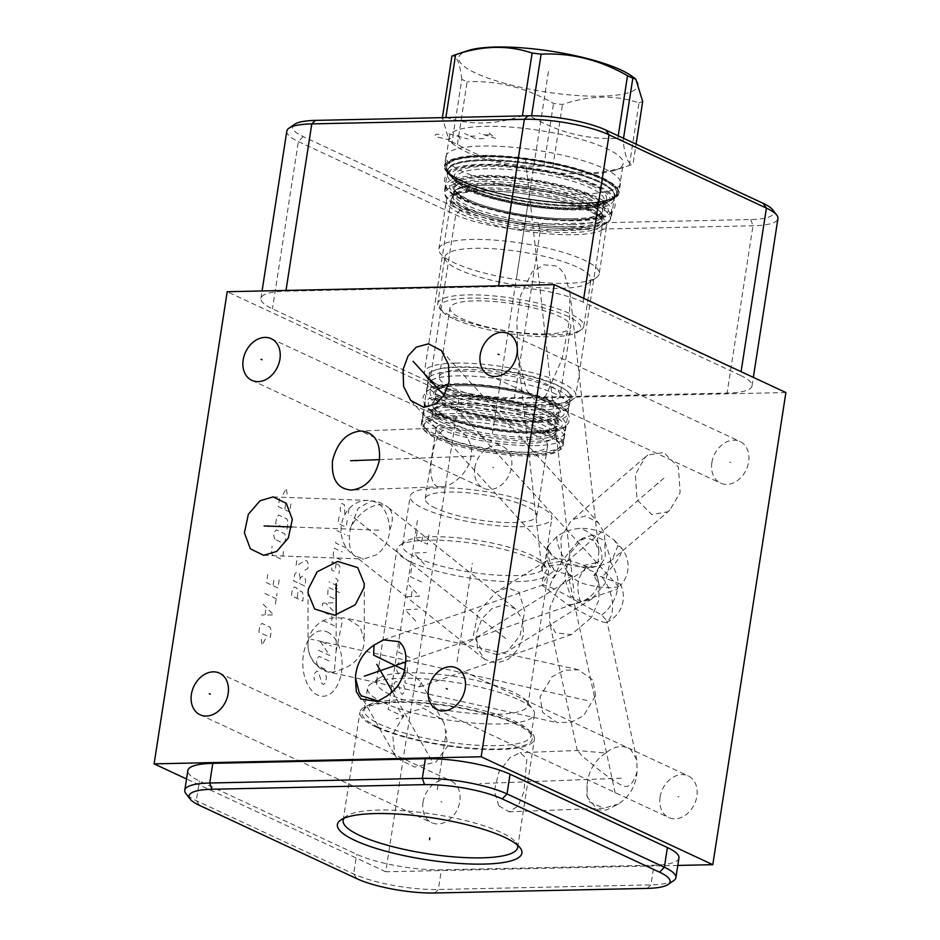 <?xml version="1.0" encoding="UTF-8"?>
<svg xmlns="http://www.w3.org/2000/svg" width="940" height="940" viewBox="0 0 940 940"><rect width="100%" height="100%" fill="white"/><g stroke="black" fill="none" stroke-linecap="round" stroke-linejoin="round"><path stroke-width="0.7" stroke-dasharray="4.7 3.53" d="M344.099 818.235A88.29 20.01 8.8 0 1 346.261 816.202A88.29 20.01 8.8 0 1 414.857 811.749A88.29 20.01 8.8 0 1 501.055 832.417A88.29 20.01 -171.2 0 1 515.978 842.475L520.137 847.845M517.435 845.06A88.29 20.01 -171.2 0 0 515.978 842.475M376.529 727.196A88.29 20.01 -171.2 0 0 472.679 748.757A88.29 20.01 -171.2 0 0 534.425 739.169A88.29 20.01 -171.2 0 0 517.811 724.129A88.29 20.01 8.8 0 0 421.661 702.568A88.29 20.01 8.8 0 0 359.914 712.156A88.29 20.01 8.8 0 0 376.529 727.196M498.776 805.792L494.299 790.787L498.846 772.128L509.974 757.664L520.161 752.67L526.858 758.85L523.944 791.668L518.175 805.886L509.104 811.831L498.776 805.792M397.103 758.427L414.716 767.064L435.89 762.105L447.816 745.831L444.115 723.048L441.483 719.077L423.2 708.02L404.611 714.059L392.603 734.587L394.953 755.314L397.103 758.427M378.233 727.161A86.175 19.529 8.8 0 1 363.193 710.005A86.175 19.529 8.8 0 1 427.818 703.59A86.175 19.529 8.8 0 1 516.119 724.176A86.175 19.529 -171.2 0 1 531.958 736.138A86.175 19.529 -171.2 0 1 477.497 748.569A86.175 19.529 -171.2 0 1 378.233 727.161M530.712 733.059A84.447 19.141 -171.2 0 1 531.077 735.726A84.447 19.141 -171.2 0 1 472.021 744.891A84.447 19.141 -171.2 0 1 380.042 724.27A84.447 19.141 8.8 0 1 364.156 709.888A84.447 19.141 8.8 0 1 365.308 707.456A84.447 19.141 8.8 0 1 428.64 701.17A84.447 19.141 8.8 0 1 515.179 721.344A84.447 19.141 -171.2 0 1 530.712 733.059L531.958 736.138M383.403 702.58A84.447 19.141 -171.2 0 0 475.37 723.201A84.447 19.141 -171.2 0 0 534.425 714.036A84.447 19.141 -171.2 0 0 532.816 709.277A84.447 19.141 -171.2 0 0 518.539 699.654A84.447 19.141 8.8 0 0 436.089 679.879A84.447 19.141 8.8 0 0 370.489 684.144A84.447 19.141 8.8 0 0 367.517 688.198A84.447 19.141 8.8 0 0 383.403 702.58M526.388 700.97A76.61 17.366 -171.2 0 1 527.845 705.282A76.61 17.366 -171.2 0 1 474.277 713.601A76.61 17.366 -171.2 0 1 390.852 694.883A76.61 17.366 8.8 0 1 376.435 681.841A76.61 17.366 8.8 0 1 379.137 678.175A76.61 17.366 8.8 0 1 438.651 674.297A76.61 17.366 8.8 0 1 513.428 692.228A76.61 17.366 -171.2 0 1 526.388 700.97L532.816 709.277M411.391 562.214A76.61 17.366 -171.2 0 0 494.816 580.932A76.61 17.366 -171.2 0 0 548.384 572.613A76.61 17.366 -171.2 0 0 546.927 568.289A76.61 17.366 -171.2 0 0 533.967 559.559A76.61 17.366 8.8 0 0 459.19 541.628A76.61 17.366 8.8 0 0 399.676 545.494A76.61 17.366 8.8 0 0 396.974 549.172A76.61 17.366 8.8 0 0 411.391 562.214M497.366 654.78L481.574 649.881L473.361 635.146L478.401 611.729L496.426 592.012L507.729 587.864L518.927 592.118L524.755 610.965L520.043 635.616L507.447 651.385L497.366 654.78M542.897 563.095A71.699 16.25 -171.2 0 1 544.272 567.137A71.699 16.25 -171.2 0 1 494.123 574.928A71.699 16.25 -171.2 0 1 416.044 557.408A71.699 16.25 8.8 0 1 402.555 545.2A71.699 16.25 8.8 0 1 405.081 541.757A71.699 16.25 8.8 0 1 460.776 538.138A71.699 16.25 8.8 0 1 530.771 554.929A71.699 16.25 -171.2 0 1 542.897 563.095L546.927 568.289M423.611 508.54A71.699 16.25 -171.2 0 0 501.69 526.059A71.699 16.25 -171.2 0 0 551.827 518.269A71.699 16.25 -171.2 0 0 538.338 506.061A71.699 16.25 8.8 0 0 460.259 488.541A71.699 16.25 8.8 0 0 410.122 496.332A71.699 16.25 8.8 0 0 423.611 508.54M435.843 508.281A56.412 12.784 8.8 0 1 425.233 498.67A56.412 12.784 8.8 0 1 464.677 492.548A56.412 12.784 8.8 0 1 526.106 506.319A56.412 12.784 8.8 0 1 536.728 515.931A56.412 12.784 8.8 0 1 497.272 522.053A56.412 12.784 8.8 0 1 435.843 508.281M446.723 438.005A56.412 12.784 8.8 0 1 436.113 428.405A56.412 12.784 8.8 0 1 475.558 422.272A56.412 12.784 8.8 0 1 536.987 436.054A56.412 12.784 8.8 0 1 547.597 445.666A56.412 12.784 8.8 0 1 508.152 451.788A56.412 12.784 8.8 0 1 446.723 438.005M450.66 427.594C438.921 427.16 433.763 444.197 432.365 455.841C428.934 469.413 430.79 489.587 441.518 486.673C449.25 487.637 467.568 475.099 470.905 457.721C474.63 441.964 461.693 426.854 450.66 427.594L360.231 430.99M441.518 486.673L351.689 490.057M660.091 797.12A22.971 17.637 -65 0 0 668.775 817.542A22.971 17.637 -65 0 0 696.857 796.321A22.971 17.637 -65 0 0 688.174 775.9A22.971 17.637 -65 0 0 660.091 797.12M785.899 392.544L458.838 399.629L227.198 291.717M677.799 865.434L385.753 871.768L458.838 399.629M474.818 467.826A22.971 17.637 -65 0 0 483.501 488.248A22.971 17.637 -65 0 0 511.572 467.027A22.971 17.637 -65 0 0 502.9 446.606A22.971 17.637 -65 0 0 474.818 467.826M711.862 462.691A22.971 17.637 -65 0 0 720.545 483.113A22.971 17.637 -65 0 0 748.628 461.893A22.971 17.637 -65 0 0 739.945 441.459A22.971 17.637 -65 0 0 711.862 462.691M605.677 753.046C594.421 760.601 588.217 771.376 587.053 785.37L587.277 797.073L597.582 809.834L606.194 810.127L618.426 804.064C629.683 796.509 635.886 785.734 637.05 771.74L636.827 760.037L630.811 749.568C623.161 744.668 614.784 745.831 605.677 753.046L577.536 750.496L520.161 752.67M595.631 695.624L592.928 680.078L578.441 669.774L564.529 670.267L552.027 676.753L540.006 696.834L542.709 712.379L557.197 722.672L571.109 722.178L583.611 715.704L595.631 695.624M507.906 659.598L518.01 649.375L523.533 634.852L522.64 619.789L515.379 608.732L504.157 604.784L492.102 608.439L481.997 618.661L476.474 633.172L477.367 648.236L484.629 659.293L495.85 663.241L507.906 659.598M592.788 534.978L583.153 538.08L570.087 553.319L564.529 577.736L570.557 596.254L582.424 601.894L592.047 598.792L605.125 583.54L610.671 559.124L604.643 540.618L592.788 534.978M647.848 455.101L645.545 456.852L635.346 474.453L637.05 499.822L651.749 514.497L667.623 511.842L669.926 510.079L680.114 492.478L678.41 467.11L663.722 452.434L647.848 455.101M423.047 802.255A22.971 17.637 -65 0 0 431.719 822.688A22.971 17.637 -65 0 0 459.801 801.468A22.971 17.637 -65 0 0 451.13 781.034A22.971 17.637 -65 0 0 423.047 802.255M587.053 785.37L586.948 795.545L589.991 802.325L603.915 808.236L509.104 811.831M637.05 771.74C632.949 785.264 627.286 789.482 620.083 784.36C615.524 782.092 608.403 777.192 598.733 769.684L582.177 755.995L577.536 750.496M595.279 574.305L593.869 575.433L601.635 576.772L620.423 584.116L620.165 585.761L617.545 587.006L609.214 587.723C601.471 587.888 584.28 584.903 578.347 581.508L572.202 577.501L571.449 575.926C566.197 579.169 561.474 583.975 557.267 590.308L601.811 614.971L606.876 621.046L605.912 622.562C604.115 622.633 599.321 620.905 591.53 617.357L571.367 634.618L555.634 632.82L549.618 622.351L549.971 607.545L557.267 590.308C549.536 586.783 544.742 585.056 542.885 585.103L542.227 585.221A28.13 28.13 0 0 1 550.147 565.492L567.983 563.918L578.323 565.481L595.525 572.519L595.478 573.905L593.869 575.433L605.243 557.62L604.538 533.332C596.265 529.819 587.994 528.163 579.721 528.362C570.78 529.255 563.178 531.981 556.915 536.529L548.525 545.294L548.431 549.312L551.945 555.282L561.638 562.061L567.784 572.648L571.449 575.926L554.812 570.545L549.9 567.137L550.147 565.492M618.426 804.064L603.915 808.236M548.431 549.312A28.13 25.78 -130.7 0 0 554.812 570.545A28.13 19.352 167.8 0 0 542.885 585.103C541.417 584.774 543.332 586.466 548.607 590.191L567.878 604.843L591.53 617.357L598.839 600.096L599.18 585.314L593.869 575.433M573.2 519.327L585.479 515.966L598.392 522.746L604.538 533.332L614.231 540.101L617.756 546.081L612.34 559.629L610.119 561.321C603.656 565.293 595.772 567.196 586.466 567.032C578.182 567.231 569.91 565.574 561.638 562.061L560.945 537.774L570.897 521.089L573.2 519.327M378.409 701.052L386.775 696.152M405.41 663.828L405.046 682.945L419.628 686.882L421.026 682.605L418.876 679.925L404.611 670.102M336.027 651.538L342.148 622.151L341.338 618.203L342.242 617.733L346.754 618.332L360.102 626.874L364.262 640.175L363.945 644.182C361.782 658.247 351.76 667.435 333.876 671.748L332.96 672.311L334.217 673.169L336.027 651.538M371.382 500.844L376.235 502.324C383.978 506.084 388.526 515.144 389.889 529.502C388.972 540.465 384.472 548.913 376.376 554.847L363.486 559.006L354.591 555.716C348.082 551.51 348.787 536.059 350.644 527.657A29.352 17.343 128.5 0 1 367.317 509.069A29.352 17.343 -51.5 0 1 387.844 507.177A29.352 29.352 0 0 0 371.382 500.844L358.234 508.188L350.644 527.657M585.749 538.221L578.159 541.193L561.909 561.262L553.131 578.029L542.451 571.344L542.192 567.502L546.363 560.957L554.553 558.748C562.179 558.372 571.837 560.581 583.529 565.387C591.894 569.017 596.724 567.842 598.04 561.873L598.886 551.016L594.644 540.947L587.77 538.091L585.749 538.221M534.543 399.547L526.423 389.912L517.834 354.803L516.859 321.221L520.607 295.395L532.205 271.907L543.79 264.845L555.246 265.856C558.677 267.219 561.826 270.18 564.693 274.774L569.946 292.692L569.452 320.881L562.038 359.033L546.058 395.176C541.522 399.97 537.68 401.427 534.543 399.547M455.571 363.099A76.61 17.366 -171.2 0 0 424.387 372.123A76.61 17.366 -171.2 0 0 425.844 376.435A76.61 17.366 -171.2 0 0 544.601 404.576A76.61 17.366 8.8 0 0 573.095 399.23A76.61 17.366 8.8 0 0 575.797 395.552A76.61 17.366 8.8 0 0 535.659 373.556A76.61 17.366 8.8 0 0 455.571 363.099M599.72 227.21A76.61 17.366 8.8 0 0 602.423 223.544A76.61 17.366 8.8 0 0 562.296 201.536A76.61 17.366 8.8 0 0 482.208 191.079A76.61 17.366 -171.2 0 0 451.012 200.103A76.61 17.366 -171.2 0 0 452.481 204.415A76.61 17.366 -171.2 0 0 571.238 232.556A76.61 17.366 8.8 0 0 599.72 227.21L608.38 221.229A84.447 19.141 8.8 0 1 576.96 227.128A84.447 19.141 -171.2 0 1 446.042 196.108A84.447 19.141 -171.2 0 1 444.432 191.349A84.447 19.141 -171.2 0 1 478.812 181.408A84.447 19.141 8.8 0 1 567.102 192.923A84.447 19.141 8.8 0 1 611.352 217.187A84.447 19.141 8.8 0 1 608.38 221.229M613.55 197.917A84.447 19.141 8.8 0 0 614.701 195.496A84.447 19.141 8.8 0 0 570.462 171.245A84.447 19.141 8.8 0 0 482.173 159.718A84.447 19.141 -171.2 0 0 447.793 169.658A84.447 19.141 -171.2 0 0 448.145 172.314A84.447 19.141 -171.2 0 0 497.084 195.226A84.447 19.141 -171.2 0 0 580.321 205.437A84.447 19.141 8.8 0 0 613.55 197.917L615.677 195.367A86.175 19.529 8.8 0 1 581.766 203.04A86.175 19.529 -171.2 0 1 496.825 192.63A86.175 19.529 -171.2 0 1 446.899 169.247A86.175 19.529 -171.2 0 1 481.621 156.393A86.175 19.529 8.8 0 1 576.678 169.541A86.175 19.529 8.8 0 1 615.677 195.367M480.387 155.817A88.29 20.01 8.8 0 1 572.695 167.861A88.29 20.01 8.8 0 1 618.943 193.217A88.29 20.01 8.8 0 1 583 203.616A88.29 20.01 -171.2 0 1 490.692 191.572A88.29 20.01 -171.2 0 1 444.432 166.204A88.29 20.01 -171.2 0 1 480.387 155.817M584.504 193.851A88.29 20.01 -171.2 0 0 620.459 183.464A88.29 20.01 -171.2 0 0 574.199 158.108A88.29 20.01 -171.2 0 0 481.891 146.053A88.29 20.01 -171.2 0 0 445.948 156.451A88.29 20.01 -171.2 0 0 492.196 181.808A88.29 20.01 -171.2 0 0 584.504 193.851M294.561 124.315A56.247 12.749 -171.2 0 0 303.173 136.594L460.506 209.89A56.247 12.749 -171.2 0 0 538.197 224.131L750.778 219.525A56.247 12.749 -171.2 0 0 772.61 209.738M286.817 131.118A61.312 13.9 -171.2 0 0 298.356 141.552L455.7 214.849A61.312 13.9 -171.2 0 0 540.383 230.382L752.975 225.776A61.312 13.9 -171.2 0 0 777.932 218.562M740.497 375.413L583.164 302.116A61.312 13.9 -171.2 0 0 498.47 286.583L285.889 291.188A61.312 13.9 -171.2 0 0 260.921 298.403A61.312 13.9 -171.2 0 0 272.459 308.849L429.803 382.145A61.312 13.9 -171.2 0 0 514.486 397.679L727.078 393.073A61.312 13.9 -171.2 0 0 752.035 385.858A61.312 13.9 -171.2 0 0 740.497 375.413L741.084 371.664M385.753 871.768L186.531 778.966M678.95 857.997A61.312 13.9 8.8 0 1 653.982 865.211L441.401 869.817A61.312 13.9 8.8 0 1 356.707 854.284L199.362 780.987A61.312 13.9 8.8 0 1 187.836 770.553M673.745 880.604A61.312 13.9 8.8 0 1 650.938 884.881L438.357 889.499A61.312 13.9 8.8 0 1 353.663 873.953L196.319 800.668A61.312 13.9 8.8 0 1 185.956 793.677M450.483 415.738A71.699 16.25 8.8 0 1 525.437 425.514A71.699 16.25 8.8 0 1 563.001 446.112A71.699 16.25 8.8 0 1 560.475 449.543A71.699 16.25 8.8 0 1 533.814 454.549A71.699 16.25 -171.2 0 1 422.659 428.217A71.699 16.25 -171.2 0 1 421.296 424.175A71.699 16.25 -171.2 0 1 450.483 415.738M558.313 451.036A69.736 15.804 8.8 0 0 531.147 429.662A69.736 15.804 8.8 0 0 451.329 418.159A69.736 15.804 -171.2 0 0 424.269 430.285A69.736 15.804 -171.2 0 0 532.381 455.912A69.736 15.804 8.8 0 0 558.313 451.036L560.475 449.543M611.564 210.936A83.719 18.976 -171.2 0 1 577.489 220.794A83.719 18.976 8.8 0 1 489.963 209.362A83.719 18.976 8.8 0 1 446.112 185.321A83.719 18.976 8.8 0 1 480.187 175.463A83.719 18.976 -171.2 0 1 567.713 186.884A83.719 18.976 -171.2 0 1 611.564 210.936L610.354 218.809A83.719 18.976 -171.2 0 0 566.491 194.756A83.719 18.976 -171.2 0 0 478.977 183.335A83.719 18.976 8.8 0 0 444.89 193.194A83.719 18.976 8.8 0 0 488.741 217.234A83.719 18.976 8.8 0 0 576.267 228.655A83.719 18.976 -171.2 0 0 610.354 218.809M571.379 224.695A74.883 16.979 8.8 0 1 467.944 205.719A74.883 16.979 8.8 0 1 453.856 192.97A74.883 16.979 8.8 0 1 484.347 184.146A74.883 16.979 8.8 0 1 587.782 203.122A74.883 16.979 8.8 0 1 601.87 215.883A74.883 16.979 8.8 0 1 571.379 224.695M461.681 214.155A81.099 18.377 -171.2 0 0 550.006 233.966A81.099 18.377 -171.2 0 0 606.723 225.165A81.099 18.377 -171.2 0 0 601.06 216.787A81.099 18.377 -171.2 0 0 591.46 211.347A81.099 18.377 8.8 0 0 454.361 194.075A81.099 18.377 8.8 0 0 446.43 200.349A81.099 18.377 8.8 0 0 461.681 214.155M437.723 303.596A73.907 16.756 8.8 0 1 489.411 295.571A73.907 16.756 8.8 0 1 569.887 313.619A73.907 16.756 8.8 0 1 583.799 326.215A73.907 16.756 8.8 0 1 581.19 329.752A73.907 16.756 8.8 0 1 523.78 333.477A73.907 16.756 8.8 0 1 451.635 316.181A73.907 16.756 8.8 0 1 439.133 307.756A73.907 16.756 8.8 0 1 437.723 303.596L444.937 257.008A73.907 16.756 8.8 0 0 446.347 261.179A73.907 16.756 8.8 0 0 458.838 269.604A73.907 16.756 -171.2 0 0 530.994 286.9A73.907 16.756 -171.2 0 0 588.405 283.163L596.336 277.688A81.099 18.377 -171.2 0 1 533.332 281.777A81.099 18.377 -171.2 0 1 454.161 262.8A81.099 18.377 8.8 0 1 440.449 253.553A81.099 18.377 8.8 0 1 438.898 248.983A81.099 18.377 8.8 0 1 495.615 240.182A81.099 18.377 8.8 0 1 583.928 259.992A81.099 18.377 -171.2 0 1 599.191 273.799L606.723 225.165M596.336 277.688A81.099 18.377 -171.2 0 0 599.191 273.799M588.405 283.163A73.907 16.756 -171.2 0 0 591.013 279.627A73.907 16.756 -171.2 0 0 577.101 267.042A73.907 16.756 8.8 0 0 496.614 248.983A73.907 16.756 8.8 0 0 444.937 257.008M453.327 318.66A71.287 16.156 8.8 0 1 441.283 310.529A71.287 16.156 8.8 0 1 482.02 298.297A71.287 16.156 8.8 0 1 567.408 316.181A71.287 16.156 8.8 0 1 578.312 331.749A71.287 16.156 8.8 0 1 522.934 335.345A71.287 16.156 8.8 0 1 453.327 318.66M545.905 333.97A61.147 13.865 8.8 0 1 481.973 325.628A61.147 13.865 8.8 0 1 449.943 308.062A61.147 13.865 8.8 0 1 474.841 300.87A61.147 13.865 8.8 0 1 538.773 309.213A61.147 13.865 8.8 0 1 570.803 326.779A61.147 13.865 8.8 0 1 545.905 333.97M560.158 395.552A61.147 13.865 -171.2 0 1 535.26 402.755A61.147 13.865 8.8 0 1 471.328 394.412A61.147 13.865 8.8 0 1 439.286 376.846A61.147 13.865 8.8 0 1 464.184 369.643A61.147 13.865 -171.2 0 1 528.127 377.986A61.147 13.865 -171.2 0 1 560.158 395.552L570.803 326.779M541.193 405.516A71.37 16.18 -171.2 0 0 570.251 397.115A71.37 16.18 -171.2 0 0 532.863 376.611A71.37 16.18 -171.2 0 0 458.25 366.882A71.37 16.18 -171.2 0 0 429.192 375.283A71.37 16.18 -171.2 0 0 466.581 395.775A71.37 16.18 -171.2 0 0 541.193 405.516M539.807 414.481A71.37 16.18 -171.2 0 0 568.865 406.092A71.37 16.18 -171.2 0 0 531.476 385.588A71.37 16.18 -171.2 0 0 456.863 375.847A71.37 16.18 -171.2 0 0 427.806 384.248A71.37 16.18 -171.2 0 0 465.194 404.752A71.37 16.18 -171.2 0 0 539.807 414.481M539.76 414.47A71.287 16.156 -171.2 0 0 568.782 406.068A71.287 16.156 -171.2 0 0 531.441 385.6A71.287 16.156 -171.2 0 0 456.911 375.871A71.287 16.156 -171.2 0 0 427.888 384.26A71.287 16.156 -171.2 0 0 465.23 404.74A71.287 16.156 -171.2 0 0 539.76 414.47M538.538 422.33A71.287 16.156 -171.2 0 0 567.572 413.941A71.287 16.156 -171.2 0 0 530.219 393.461A71.287 16.156 -171.2 0 0 455.689 383.743A71.287 16.156 8.8 0 0 426.666 392.133A71.287 16.156 8.8 0 0 464.007 412.613A71.287 16.156 8.8 0 0 538.538 422.33M533.662 418.37A62.463 14.159 8.8 0 1 468.355 409.852A62.463 14.159 8.8 0 1 435.631 391.91A62.463 14.159 8.8 0 1 461.07 384.554A62.463 14.159 8.8 0 1 526.365 393.073A62.463 14.159 8.8 0 1 559.089 411.015A62.463 14.159 8.8 0 1 533.662 418.37M531.464 432.529A62.463 14.159 8.8 0 1 466.158 424.011A62.463 14.159 8.8 0 1 433.446 406.068A62.463 14.159 8.8 0 1 458.873 398.724A62.463 14.159 8.8 0 1 524.168 407.243A62.463 14.159 8.8 0 1 556.891 425.186A62.463 14.159 8.8 0 1 531.464 432.529M565.868 424.962A71.287 16.156 -171.2 0 1 536.834 433.352A71.287 16.156 8.8 0 1 462.304 423.623A71.287 16.156 8.8 0 1 424.962 403.143A71.287 16.156 8.8 0 1 453.985 394.753A71.287 16.156 -171.2 0 1 528.515 404.482A71.287 16.156 -171.2 0 1 565.868 424.962L564.646 432.823A71.287 16.156 -171.2 0 0 527.293 412.355A71.287 16.156 -171.2 0 0 452.763 402.626A71.287 16.156 8.8 0 0 423.74 411.015A71.287 16.156 8.8 0 0 461.094 431.495A71.287 16.156 8.8 0 0 535.624 441.224A71.287 16.156 -171.2 0 0 564.646 432.823M530.736 437.253A62.463 14.159 8.8 0 1 465.429 428.734A62.463 14.159 8.8 0 1 432.706 410.792A62.463 14.159 8.8 0 1 458.144 403.436A62.463 14.159 8.8 0 1 523.439 411.967A62.463 14.159 8.8 0 1 556.163 429.909A62.463 14.159 8.8 0 1 530.736 437.253M555.235 435.89A62.463 14.159 -171.2 0 1 529.808 443.234A62.463 14.159 8.8 0 1 464.501 434.715A62.463 14.159 8.8 0 1 431.789 416.772A62.463 14.159 8.8 0 1 457.216 409.417A62.463 14.159 -171.2 0 1 522.511 417.947A62.463 14.159 -171.2 0 1 555.235 435.89L556.163 429.909C559.429 430.72 550.229 419.522 522.828 413.071C499.974 407.267 478.108 404.459 457.228 404.635C447.088 404.905 439.944 406.021 435.784 407.96L432.706 410.792L431.789 416.772M534.989 445.654A71.37 16.18 -171.2 0 0 564.047 437.253A71.37 16.18 -171.2 0 0 526.659 416.749A71.37 16.18 -171.2 0 0 452.034 407.008A71.37 16.18 -171.2 0 0 422.977 415.41A71.37 16.18 -171.2 0 0 460.365 435.913A71.37 16.18 -171.2 0 0 534.989 445.654M533.967 452.257A71.37 16.18 -171.2 0 0 560.51 447.276A71.37 16.18 -171.2 0 0 563.025 443.856A71.37 16.18 -171.2 0 0 525.636 423.353A71.37 16.18 -171.2 0 0 451.012 413.623A71.37 16.18 8.8 0 0 421.954 422.025A71.37 16.18 8.8 0 0 423.317 426.043A71.37 16.18 8.8 0 0 533.967 452.257M557.62 449.273A68.761 15.581 -171.2 0 1 532.052 454.067A68.761 15.581 8.8 0 1 425.468 428.816A68.761 15.581 8.8 0 1 452.14 416.843A68.761 15.581 -171.2 0 1 530.841 428.194A68.761 15.581 -171.2 0 1 557.62 449.273L560.51 447.276M588.511 198.399A74.883 16.979 8.8 0 1 602.599 211.159A74.883 16.979 8.8 0 1 572.107 219.972A74.883 16.979 8.8 0 1 468.684 200.996A74.883 16.979 8.8 0 1 454.584 188.247A74.883 16.979 8.8 0 1 485.075 179.434A74.883 16.979 8.8 0 1 588.511 198.399M613.679 199.985A84.13 19.07 -171.2 0 1 554.847 209.115A84.13 19.07 -171.2 0 1 463.232 188.576A84.13 19.07 8.8 0 1 447.405 174.241A84.13 19.07 8.8 0 1 506.237 165.099A84.13 19.07 8.8 0 1 597.852 185.65A84.13 19.07 -171.2 0 1 613.679 199.985L614.243 196.343A84.13 19.07 8.8 0 1 555.411 205.472A84.13 19.07 8.8 0 1 463.796 184.933A84.13 19.07 8.8 0 1 447.969 170.598A84.13 19.07 8.8 0 1 506.801 161.457A84.13 19.07 8.8 0 1 598.416 182.008A84.13 19.07 8.8 0 1 614.243 196.343L613.268 198.375A84.236 19.094 8.8 0 1 550.088 204.65A84.236 19.094 8.8 0 1 463.772 184.534A84.236 19.094 8.8 0 1 448.286 172.843A84.236 19.094 8.8 0 1 501.525 160.681A84.236 19.094 8.8 0 1 598.569 181.62A84.236 19.094 8.8 0 1 613.268 198.375L615.465 195.732A86.01 19.493 8.8 0 1 550.946 202.147A86.01 19.493 8.8 0 1 462.809 181.596A86.01 19.493 8.8 0 1 446.994 169.658A86.01 19.493 8.8 0 1 501.349 157.238A86.01 19.493 8.8 0 1 600.448 178.612A86.01 19.493 8.8 0 1 615.465 195.732C608.239 210.654 501.831 201.395 462.527 181.267C453.527 176.967 448.356 173.101 446.994 169.658L448.286 172.843L447.969 170.598L447.405 174.241M614.596 170.387A87.972 19.94 -171.2 0 1 465.888 151.657A87.972 19.94 8.8 0 1 455.477 145.747A87.972 19.94 8.8 0 1 449.332 136.664A87.972 19.94 8.8 0 1 510.855 127.112A87.972 19.94 8.8 0 1 606.652 148.602A87.972 19.94 -171.2 0 1 623.197 163.584A87.972 19.94 -171.2 0 1 614.596 170.387L629.929 165.275A103.67 23.5 -171.2 0 0 633.008 164.101L636.086 144.161M457.416 144.431L467.11 81.804A103.67 23.5 8.8 0 1 464.372 80.57A103.67 23.5 8.8 0 1 461.798 79.336L452.105 141.964A103.67 23.5 8.8 0 0 454.678 143.197A103.67 23.5 -171.2 0 0 457.416 144.431C484.876 160.27 513.675 167.461 543.813 166.028A103.67 23.5 -171.2 0 0 552.79 167.132C576.972 175.204 602.481 174.652 629.33 165.475A103.67 23.5 -171.2 0 0 629.929 165.275M524.097 115.867A103.67 23.5 8.8 0 1 531.417 116.772C558.889 132.611 587.688 139.802 617.827 138.368A103.67 23.5 8.8 0 1 620.564 139.602A103.67 23.5 -171.2 0 1 623.138 140.847C625.088 157.227 628.378 164.982 633.008 164.101M629.33 165.475L639.024 102.836C614.854 94.764 589.345 95.316 562.496 104.493A103.67 23.5 8.8 0 1 553.519 103.4C526.048 87.573 497.248 80.37 467.11 81.804M552.79 167.132L562.496 104.493M642.702 101.461A103.67 23.5 8.8 0 1 639.024 102.836M623.138 140.847L623.525 138.309M617.827 138.368L618.226 135.842M631.762 76.105A90.745 20.562 8.8 0 1 591.765 96.162A90.745 20.562 8.8 0 1 475.816 73.167A90.745 20.562 8.8 0 1 467.627 50.701M461.798 79.336C459.848 62.945 456.558 55.201 451.929 56.083M452.105 141.964L449.156 141.153L442.399 117.641M445.913 117.336C470.082 125.419 495.591 124.867 522.44 115.679M442.235 118.71A103.67 23.5 8.8 0 1 445.172 117.582M531.417 116.772L531.582 115.749M543.813 166.028L553.519 103.4M437.264 789.635L446.406 730.627M457.075 661.689L472.303 563.33M392.45 691.746L432.271 761.494M405.634 661.96L617.392 589.028A28.13 17.742 -51.7 0 0 617.545 587.006M336.156 614.995L336.132 651.549M291.894 526.976L380.841 530.278M379.502 459.637L477.649 455.947M444.068 395.27L617.886 585.843A28.13 11.174 -123.8 0 0 610.119 561.321M327.32 631.95A32.771 19.646 -91.2 0 1 341.478 672.359A32.771 19.646 -91.2 0 1 317.555 695.036A32.771 19.646 -91.2 0 1 303.397 654.628A32.771 19.646 -91.2 0 1 327.32 631.95M325.839 675.378L326.45 677.106L325.616 682.499L323.572 684.438L321.938 683.674L318.507 671.959L316.886 671.195L314.841 673.134L314.007 678.539L314.606 680.266M328.953 660.914L319.177 656.367L317.132 658.306L316.51 662.348L317.72 665.802L327.496 670.361M318.39 650.21L329.787 655.521L319.847 640.763L331.256 646.074M322.984 620.529L334.382 625.84M324.23 612.434L331.562 615.853L332.173 617.58L331.127 624.325M322.349 605.771L322.772 603.081L334.464 602.74M333.218 610.836L325.698 602.998M336.273 591.048L335.439 596.442L334.205 598.768L327.696 595.725L328.13 587.253L339.54 592.564M335.639 578.218L337.942 580.262L337.107 585.655L328.965 581.86M336.168 563.518L335.333 568.912L334.099 571.238L331.667 570.098L332.102 561.627L338.612 564.658L340.033 566.761L338.988 573.518M341.079 560.017L333.747 556.609L333.148 554.882L334.194 548.138L342.336 551.933M346.425 548.055L335.839 543.12L335.651 538.691M336.908 530.595L345.051 534.39M347.495 535.53L348.305 535.906L347.495 535.53M347.201 520.455L346.366 525.848L345.344 526.823L338.835 523.78L338.224 522.053L339.058 516.659M340.715 511.642L340.104 509.915L340.938 504.522L341.96 503.546L344.404 504.686L344.78 513.534L347.224 514.673L348.247 513.71L349.081 508.317L348.481 506.578M297.075 598.345L297.909 592.94L299.966 591.002L302.41 592.141L303.35 595.478L302.786 601.001L291.377 595.69L292.422 588.934L294.467 586.995L296.911 588.135L297.909 592.94M300.213 578.1L299.214 573.294L296.77 572.166L294.725 574.105L293.68 580.85L305.077 586.161L305.641 580.638L304.701 577.301L302.257 576.161L300.213 578.1L299.378 583.505M304.936 570.181L307.791 568.618L308.414 564.576L307.204 561.121L305.582 560.357L295.971 566.009L297.44 556.562M265.35 639L262.06 645.181L261.003 636.979M258.841 632.115L259.887 625.37L261.943 623.432L270.086 627.227L271.296 630.681L270.25 637.426L258.841 632.115M263.165 604.232L273.728 614.936L261.496 615.03M265.033 614.748L266.137 607.545M264.833 593.446L276.231 598.756M275.397 604.15L277.065 593.363M279.157 579.863L277.911 587.958L266.502 582.647L267.759 574.552M273.857 580.286L273.023 585.691M283.539 551.545L282.705 556.938L280.661 558.877L272.518 555.082L271.308 551.627L272.142 546.234M274.95 539.348L273.74 535.882L274.374 531.84L276.419 529.902L284.562 533.697L285.772 537.151L285.149 541.193L283.093 543.132L274.95 539.348M275.62 523.745L276.666 517L278.71 515.061L286.853 518.856L288.063 522.311L287.029 529.056L275.62 523.745M290.918 503.875L289.673 511.971L278.264 506.66L279.521 498.564M285.619 504.298L284.785 509.691M283.069 494.428L286.359 488.248L287.417 496.461M417.407 520.537L388.173 709.394L403.848 716.703L396.093 718.818M397.749 708.125L403.848 716.703M403.66 684.978L405.022 689.408L404.647 691.769L402.203 694.425L400.487 692.357L397.961 682.323L396.069 681.441L394.929 682.17L393.249 686.459L395.364 692.498M398.983 662.547L396.539 665.203L396.762 670.373L398.29 673.616L400.957 676.13L403.988 676.271L407.572 672.875L407.361 667.717L405.822 664.474L403.154 661.96L398.983 662.547M409.946 657.53L398.548 652.219L400.005 642.784M415.621 620.941L405.128 609.731L417.442 609.144M407.137 596.747L419.452 596.16L408.959 584.938M411.309 596.16L412.402 589.074M421.649 581.989L410.24 576.678L411.708 567.243M424.387 564.282L413.894 553.072L426.208 552.485M428.957 534.778L427.488 544.225L416.091 538.914L417.548 529.467M421.79 541.569L422.706 535.659M440.895 801.609L441.953 802.102M492.666 467.18L493.723 467.673M729.71 462.045L730.78 462.539M677.94 796.474L679.009 796.967M615.171 793.043L566.056 565.116A28.13 17.742 -51.7 0 0 548.607 590.191M621.234 778.202L479.694 783.584M567.278 695.976L568.359 696.481M587.03 700.488L311.022 639.212M499.457 633.76L500.538 634.265M505.661 638.519L351.043 515.379M587.065 568.183L588.146 568.688M599.003 561.345L464.724 644.828M657.189 483.219L658.27 483.724M663.922 478.143L566.55 561.932A28.13 11.174 -123.8 0 0 567.983 563.918M533.062 170.857L533.332 169.059L533.062 170.857M527.481 206.859L516.46 278.076M450.495 138.45L447.487 139.437L436.877 136.888L435.009 135.536L436.089 134.126L442.893 134.902M460.248 139.155L456.687 133.68M448.838 133.844L468.096 138.991M483.795 138.65L475.946 138.815L464.536 133.504M470.247 136.159L475.147 136.053M489.07 132.975L495.568 138.392L479.259 133.186M485.017 134.913L490.903 134.796M526.753 172.889L527.035 171.092M525.378 158.484L574.011 592.6M548.431 71.593L492.102 435.455M567.878 604.843A28.13 19.352 -12.2 0 0 597.84 579.134A28.13 19.352 -12.2 0 0 595.478 573.905A28.13 25.78 49.3 0 0 600.284 547.62A28.13 25.78 49.3 0 0 579.721 528.362M617.756 546.081A28.13 9.142 137.6 0 1 620.741 547.245A28.13 9.142 137.6 0 1 601.635 576.772A28.13 15.569 -109 0 1 612.41 602.705A28.13 15.569 -109 0 1 605.912 622.562M586.466 567.032A28.13 9.142 -42.4 0 0 578.347 581.508A28.13 15.569 71 0 0 580.92 602.822M556.915 536.529A28.13 11.174 56.2 0 0 566.55 561.932M601.811 614.971A28.13 17.742 128.3 0 0 617.392 589.028M342.242 617.733A28.13 7.555 -77.5 0 0 341.338 618.203A28.13 27.378 0 0 0 308.32 641.033A28.13 27.378 180 0 0 308.014 645.087A28.13 28.13 0 0 0 334.217 673.169L557.197 722.672M333.876 671.748A28.13 7.555 102.5 0 1 332.96 672.311A28.13 27.378 180 0 1 308.014 645.087L308.05 592.928M389.889 529.502A29.352 17.343 -51.5 0 0 387.844 507.177L515.379 608.732M376.235 502.324A29.352 25.803 -87.9 0 0 367.94 500.433A29.352 25.803 -87.9 0 0 354.262 504.287A29.352 25.803 92.1 0 0 341.044 530.266A29.352 25.803 92.1 0 0 354.591 555.716M542.192 567.502A29.352 3.49 173.6 0 1 541.593 566.902A29.352 3.49 173.6 0 1 561.909 561.262M583.529 565.387A29.352 3.49 -6.4 0 0 598.04 561.873M750.778 219.525L752.975 225.776L727.078 393.073M538.197 224.131L540.383 230.382L514.486 397.679M460.506 209.89L455.7 214.849L429.803 382.145M303.173 136.594L298.356 141.552L272.459 308.849M583.74 298.368L583.164 302.116M286.007 290.448L285.889 291.188M498.588 285.842L498.47 286.583M199.621 805.451L196.319 800.668L199.362 780.987M356.965 878.747L353.663 873.953L356.707 854.284M434.656 893L438.357 889.499L441.401 869.817M647.237 888.394L650.938 884.881L653.982 865.211M573.095 399.23L569.899 401.545A71.699 16.25 8.8 0 0 532.346 380.959A71.699 16.25 8.8 0 0 457.38 371.171A71.699 16.25 -171.2 0 0 428.194 379.607L428.652 380.054A73.179 16.591 -171.2 0 1 457.052 367.317A73.179 16.591 8.8 0 1 540.817 379.396A73.179 16.591 8.8 0 1 569.323 401.827A73.179 16.591 8.8 0 1 542.11 406.938A73.179 16.591 -171.2 0 1 428.652 380.054L425.844 376.435M421.296 424.175L428.194 379.607A71.699 16.25 -171.2 0 0 465.747 400.205A71.699 16.25 -171.2 0 0 540.712 409.981A71.699 16.25 8.8 0 0 569.899 401.545L563.001 446.112M573.306 218.844A76.528 17.343 -171.2 0 0 590.062 196.801A76.528 17.343 -171.2 0 0 484.37 177.413A76.528 17.343 8.8 0 0 467.615 199.456A76.528 17.343 8.8 0 0 573.306 218.844M572.084 226.716A76.528 17.343 8.8 0 1 466.393 207.329A76.528 17.343 8.8 0 1 483.148 185.286A76.528 17.343 -171.2 0 1 588.84 204.673A76.528 17.343 -171.2 0 1 572.084 226.716M467.368 209.467A74.883 16.979 8.8 0 1 453.28 196.707A74.883 16.979 8.8 0 1 505.649 188.576A74.883 16.979 8.8 0 1 587.206 206.871A74.883 16.979 8.8 0 1 601.295 219.619A74.883 16.979 8.8 0 1 548.925 227.75A74.883 16.979 8.8 0 1 467.368 209.467M587.759 208.551A75.905 17.202 8.8 0 1 596.736 213.65A75.905 17.202 8.8 0 1 563.272 230.417A75.905 17.202 8.8 0 1 466.287 211.183A75.905 17.202 8.8 0 1 459.425 192.395A75.905 17.202 8.8 0 1 587.759 208.551M534.366 420.392A64.096 14.523 8.8 0 1 445.83 404.153A64.096 14.523 8.8 0 1 459.872 385.682A64.096 14.523 -171.2 0 1 548.396 401.921A64.096 14.523 -171.2 0 1 534.366 420.392M532.651 431.401A64.096 14.523 8.8 0 1 444.127 415.163A64.096 14.523 8.8 0 1 458.168 396.704A64.096 14.523 -171.2 0 1 546.692 412.942A64.096 14.523 -171.2 0 1 532.651 431.401M531.441 439.274A64.096 14.523 8.8 0 1 442.916 423.035A64.096 14.523 8.8 0 1 456.946 404.576A64.096 14.523 -171.2 0 1 545.47 420.815A64.096 14.523 -171.2 0 1 531.441 439.274M470.317 190.374A74.883 16.979 8.8 0 1 456.229 177.625A74.883 16.979 8.8 0 1 508.599 169.494A74.883 16.979 8.8 0 1 590.155 187.777A74.883 16.979 8.8 0 1 604.244 200.537A74.883 16.979 8.8 0 1 551.874 208.668A74.883 16.979 8.8 0 1 470.317 190.374M592.094 185.779A76.927 17.437 8.8 0 1 575.245 207.94A76.927 17.437 8.8 0 1 468.99 188.447A76.927 17.437 8.8 0 1 485.839 166.286A76.927 17.437 8.8 0 1 592.094 185.779M462.304 181.22A86.727 19.658 8.8 0 1 481.292 156.24A86.727 19.658 8.8 0 1 601.071 178.212A86.727 19.658 8.8 0 1 582.083 203.193A86.727 19.658 8.8 0 1 462.304 181.22M461.704 181.232A87.479 19.822 -171.2 0 0 582.518 203.393A87.479 19.822 -171.2 0 0 601.682 178.201A87.479 19.822 -171.2 0 0 480.857 156.04A87.479 19.822 -171.2 0 0 461.704 181.232M461.376 180.762A87.972 19.94 -171.2 0 0 557.185 202.253A87.972 19.94 -171.2 0 0 618.696 192.7A87.972 19.94 -171.2 0 0 602.141 177.719A87.972 19.94 -171.2 0 0 506.343 156.228A87.972 19.94 -171.2 0 0 444.832 165.781A87.972 19.94 -171.2 0 0 461.376 180.762M575.68 219.948C612.081 217.81 617.968 210.067 593.328 196.73C569.194 185.051 515.813 175.263 481.997 176.309C445.595 178.447 439.709 186.191 464.348 199.527C488.483 211.206 541.863 220.994 575.68 219.948M577.383 208.927C613.785 206.788 619.672 199.045 595.043 185.709C570.897 174.029 517.517 164.242 483.701 165.287C447.299 167.438 441.424 175.169 466.052 188.505C490.187 200.185 543.567 209.984 577.383 208.927M535.036 432.506C565.821 430.696 570.792 424.152 549.959 412.872C529.549 402.99 484.394 394.706 455.794 395.599C425.009 397.409 420.027 403.953 440.86 415.233C461.281 425.115 506.425 433.399 535.036 432.506M536.74 421.496C567.525 419.687 572.507 413.13 551.674 401.85C531.253 391.98 486.098 383.696 457.498 384.578C426.713 386.387 421.731 392.944 442.564 404.224C462.985 414.094 508.129 422.377 536.74 421.496M346.261 816.202L340.68 820.068M517.67 847.445L534.425 739.169M343.159 820.432L359.914 712.156M365.308 707.456L363.193 710.005M531.077 735.726L534.425 714.036M364.156 709.888L367.517 688.198M379.137 678.175L370.489 684.144M527.845 705.282L548.384 572.613M376.435 681.841L396.974 549.172M405.081 541.757L399.676 545.494M544.272 567.137L551.827 518.269M402.555 545.2L410.122 496.332M425.233 498.67L436.113 428.405M437.123 709.641L668.775 817.542M456.523 667.988L688.174 775.9M200.079 714.776L431.719 822.688M219.478 673.134L451.13 781.034M251.85 380.348L483.501 488.248M271.249 338.694L502.9 446.606M488.906 375.213L720.545 483.113M508.305 333.559L739.945 441.459M636.827 760.037L606.876 621.046M587.277 797.073L586.948 795.545M599.18 585.314L597.84 579.134A28.13 28.13 0 0 0 595.525 572.519M577.301 750.79L549.618 622.351M669.926 510.079L612.34 559.629M614.231 540.101L620.741 547.245A28.13 28.13 0 0 1 620.165 585.761M567.784 572.648L572.202 577.501M410.78 400.511L551.945 555.282M377.375 701.44L379.302 700.77M419.628 686.882L571.367 634.618M421.026 682.605L444.115 723.048M359.221 692.733L394.953 755.314M383.438 639.858L542.31 585.138M548.525 545.294A28.13 28.13 0 0 0 549.9 567.137M441.401 350.608L598.392 522.746M645.545 456.852L570.897 521.089M606.394 622.468A28.13 28.13 0 0 0 620.423 584.116M578.441 669.774L346.754 618.332M364.297 583.705L364.262 640.175M484.629 659.293L354.968 556.022M273.094 496.907L367.94 500.433A29.352 29.352 0 0 1 372.933 501.055M263.635 555.305L363.486 559.006M583.153 538.08L578.159 541.193M546.363 560.957L496.426 592.012M517.834 354.803L541.593 566.902A29.352 29.352 0 0 0 542.451 571.344M569.946 292.692L598.886 551.016M451.012 200.103L424.387 372.123M602.423 223.544L575.797 395.552M452.481 204.415L446.042 196.108M447.793 169.658L444.432 191.349M614.701 195.496L611.352 217.187M448.145 172.314L446.899 169.247M620.459 183.464L618.943 193.217M445.948 156.451L444.432 166.204M752.035 385.858L753.351 377.375M260.921 298.403L262.072 290.965M424.269 430.285L422.659 428.217M536.728 515.931L547.597 445.666M592.047 598.792L507.447 651.385M446.112 185.321L444.89 193.194M601.06 216.787L596.736 213.65C600.613 217.011 602.129 218.996 601.295 219.619L601.87 215.883C607.757 205.625 529.819 182.83 483.43 185.345C471.199 185.674 462.574 187.025 457.58 189.41L453.856 192.97L453.28 196.707C452.669 195.861 454.713 194.416 459.425 192.395L454.361 194.075M438.898 248.983L446.43 200.349M446.347 261.179L440.449 253.553M441.283 310.529L439.133 307.756M578.312 331.749L581.19 329.752M583.799 326.215L591.013 279.627M439.286 376.846L449.943 308.062M570.251 397.115L568.865 406.092M429.192 375.283L427.806 384.248M568.782 406.068L567.572 413.941M427.888 384.26L426.666 392.133M460.154 385.753C450.013 386.023 442.858 387.127 438.71 389.078L435.631 391.91L433.446 406.068C430.179 405.257 439.38 416.455 466.781 422.906C489.623 428.711 511.501 431.519 532.381 431.343C542.521 431.072 549.665 429.956 553.813 428.005L556.891 425.186L559.089 411.015C562.343 411.826 553.143 400.628 525.754 394.189C502.9 388.385 481.033 385.565 460.154 385.753M424.962 403.143L423.74 411.015M564.047 437.253L563.025 443.856M422.977 415.41L421.954 422.025M425.468 428.816L423.317 426.043M573.024 218.785C585.268 218.456 593.88 217.093 598.886 214.708L602.599 211.159L604.244 200.537C604.667 201.195 603.386 202.335 600.413 203.957C595.572 206.166 587.441 207.458 576.009 207.834C544.178 209.068 492.419 199.668 469.554 188.564L458.638 181.843L456.229 177.625L454.584 188.247C450.53 187.53 462.304 201.301 495.674 208.974C522.711 215.742 548.49 219.008 573.024 218.785M449.332 136.664L444.832 165.781C444.291 170.587 449.872 175.721 461.564 181.209C504.933 203.017 620.471 211.982 618.696 192.7L623.197 163.584M455.477 145.747L449.156 141.153M576.655 220.16C601.6 219.067 610.894 215.66 614.29 208.292C615.547 205.472 618.25 196.636 598.569 186.978C574.07 174.417 518.481 164.018 482.725 165.076C467.85 165.264 456.969 167.367 450.107 171.386L444.679 178.059L444.315 182.043C445.149 186.308 447.44 189.763 451.177 192.395C469.365 207.587 535.048 221.323 576.655 220.16M576.408 208.715C550.088 208.927 522.581 205.343 493.888 197.952C483.642 195.179 475.123 192.242 468.32 189.151C454.408 182.395 455.559 179.951 455.677 180.668L455.524 181.632L457.028 180.597C461.188 178.33 469.836 176.967 482.972 176.52C509.128 176.309 536.493 179.857 565.069 187.178C598.545 195.826 606.147 206.236 603.703 204.579L603.856 203.604C604.35 202.688 603.856 207.74 576.408 208.715M536.012 432.717C545.623 432.541 553.331 431.484 559.124 429.556C565.116 427.089 568.383 424.398 568.9 421.473L569.393 417.924C568.688 413.506 566.432 410.052 562.614 407.584C551.898 397.044 492.807 382.862 456.523 384.366C446.712 384.542 438.898 385.647 433.07 387.644L426.196 391.639L423.517 395.975C422.601 396.939 422.154 403.577 429.745 409.382C444.773 421.837 500.714 433.798 536.012 432.717M535.765 421.285C513.581 421.461 490.398 418.429 466.216 412.202L444.714 404.811C433.023 399.03 434.491 397.549 434.48 398.102L434.21 399.817L435.208 399.159C438.51 397.326 445.689 396.21 456.77 395.811C478.789 395.634 501.854 398.619 525.965 404.788C554.318 412.214 560.146 420.615 558.054 418.981L558.313 417.278C557.831 416.726 560.04 420.11 535.765 421.285"/><path stroke-width="1.41" d="M424.528 784.641A56.247 12.749 8.8 0 1 502.207 798.894L659.551 872.191A56.247 12.749 8.8 0 1 668.152 884.47A56.247 12.749 8.8 0 1 647.237 888.394L434.656 893A56.247 12.749 8.8 0 1 356.965 878.747L199.621 805.451A56.247 12.749 8.8 0 1 190.115 799.047A56.247 12.749 8.8 0 1 211.935 789.259L424.528 784.641L422.33 778.391A61.312 13.9 8.8 0 1 507.024 793.924L664.368 867.221A61.312 13.9 8.8 0 1 675.907 877.666A61.312 13.9 8.8 0 1 673.745 880.604L668.152 884.47M354.956 840.442A93.365 21.162 8.8 0 1 340.68 820.068A93.365 21.162 8.8 0 1 413.201 815.356A93.365 21.162 8.8 0 1 504.357 837.199A93.365 21.162 8.8 0 1 520.137 847.845A93.365 21.162 8.8 0 1 466.792 863.86A93.365 21.162 8.8 0 1 354.956 840.442M517.435 845.06A88.29 20.01 -171.2 0 1 517.67 847.445A88.29 20.01 -171.2 0 1 455.923 857.045A88.29 20.01 -171.2 0 1 359.762 835.472A88.29 20.01 8.8 0 1 343.159 820.432A88.29 20.01 8.8 0 1 344.099 818.235M351.384 490.069C337.624 488.976 331.327 479.294 332.478 461.035C336.99 442.693 346.343 432.682 360.537 430.99C374.296 432.071 380.594 441.753 379.443 460.013C374.931 478.354 365.578 488.365 351.384 490.069L351.689 490.057M186.531 778.966L154.101 763.868L227.198 291.717L554.248 284.632L785.899 392.544L712.802 864.683L677.799 865.434M154.101 763.868L481.163 756.77L554.248 284.632M495.18 376.494A22.971 17.637 115 0 1 488.906 375.213A22.971 17.637 115 0 1 481.139 350.796A22.971 17.637 115 0 1 502.019 332.267A22.971 17.637 115 0 1 508.305 333.559A22.971 17.637 115 0 1 516.072 357.964A22.971 17.637 115 0 1 495.18 376.494M258.124 381.628A22.971 17.637 115 0 1 251.85 380.348A22.971 17.637 115 0 1 244.083 355.943A22.971 17.637 115 0 1 264.974 337.413A22.971 17.637 115 0 1 271.249 338.694A22.971 17.637 115 0 1 279.016 363.099A22.971 17.637 115 0 1 258.124 381.628M206.354 716.068A22.971 17.637 115 0 1 200.079 714.776A22.971 17.637 115 0 1 192.312 690.371A22.971 17.637 115 0 1 213.204 671.841A22.971 17.637 115 0 1 219.478 673.134A22.971 17.637 115 0 1 227.245 697.539A22.971 17.637 115 0 1 206.354 716.068M386.775 696.152L377.375 701.44L360.937 699.043L356.284 691.582L355.414 677.47C356.565 663.476 362.781 652.689 374.038 645.145L383.438 639.858L399.171 641.656C404.799 646.767 406.879 654.158 405.41 663.828C404.247 677.822 398.031 688.609 386.775 696.152M363.991 587.712L355.214 604.82L334.687 615.207L314.642 609.026L308.05 592.928L308.367 588.922L317.132 571.814L337.66 561.438L357.705 567.619L364.297 583.705L363.991 587.712M276.677 551.428L263.635 555.305L250.393 548.866L244.4 532.827L248.36 514.262L260.039 500.785L273.094 496.907L286.336 503.346L292.317 519.385L288.357 537.962L276.677 551.428M416.209 347.189L428.464 343.829L441.401 350.608L448.545 364.626L449.12 381.44L444.103 395.211L435.972 403.93L423.717 407.29L410.78 400.511L403.636 386.505L403.06 369.679L408.078 355.907L416.209 347.189M443.41 710.922A22.971 17.637 115 0 1 437.123 709.641A22.971 17.637 115 0 1 429.357 685.236A22.971 17.637 115 0 1 450.248 666.707A22.971 17.637 115 0 1 456.523 667.988A22.971 17.637 115 0 1 464.289 692.392A22.971 17.637 115 0 1 443.41 710.922M355.414 677.47L359.221 692.733L361.36 695.823L378.409 701.052M404.611 670.102L373.603 655.11L374.038 645.145M753.351 377.375L777.932 218.562A61.312 13.9 -171.2 0 0 776.769 215.107L772.61 209.738A56.247 12.749 -171.2 0 0 763.104 203.322L605.76 130.025A56.247 12.749 -171.2 0 0 528.069 115.785L315.488 120.391A56.247 12.749 -171.2 0 0 294.561 124.315L288.98 128.169A61.312 13.9 -171.2 0 0 286.817 131.118L262.072 290.965M776.769 215.107A61.312 13.9 -171.2 0 0 766.406 208.116L609.061 134.82A61.312 13.9 -171.2 0 0 524.367 119.286L311.786 123.892A61.312 13.9 -171.2 0 0 288.98 128.169M481.163 756.77L712.802 864.683M190.115 799.047L185.956 793.677A61.312 13.9 8.8 0 1 184.78 790.223L187.836 770.553A61.312 13.9 8.8 0 1 212.792 763.327L425.385 758.721A61.312 13.9 8.8 0 1 510.068 774.255L667.412 847.551A61.312 13.9 8.8 0 1 678.95 857.997L675.907 877.666M184.78 790.223A61.312 13.9 8.8 0 1 209.749 783.008L422.33 778.391L425.385 758.721M636.086 144.161L642.702 101.461L635.781 79.031L632.832 78.208L623.525 138.309M618.226 135.842L627.52 75.74A103.67 23.5 8.8 0 1 630.258 76.974A103.67 23.5 8.8 0 1 632.832 78.208M442.399 117.641L451.929 56.083A103.67 23.5 8.8 0 1 455.007 54.896A103.67 23.5 8.8 0 1 455.606 54.708C482.455 45.52 507.964 44.967 532.134 53.051A103.67 23.5 8.8 0 1 541.111 54.144C571.25 52.711 600.061 59.913 627.52 75.74M455.007 54.896L467.627 50.701A90.745 20.562 8.8 0 1 621.034 70.018A90.745 20.562 8.8 0 1 631.762 76.105L635.781 79.031M521.7 115.914L522.44 115.679A103.67 23.5 8.8 0 1 524.097 115.867M445.172 117.582A103.67 23.5 8.8 0 1 445.913 117.336L446.582 117.547M445.913 117.336L455.606 54.708M522.44 115.679L532.134 53.051M531.582 115.749L541.111 54.144M429.521 839.69L429.791 837.951M447.346 689.055L446.3 688.573M499.128 354.627L498.082 354.145M262.072 359.762L261.026 359.28M210.302 694.202L209.256 693.708M380.935 670.89L379.889 670.408L380.935 670.89M376.811 664.345L392.45 691.746M364.321 676.189L405.634 661.96M336.708 588.569L335.639 588.076M336.179 583.634L336.156 614.995M268.887 526.353L267.829 525.86M264.081 525.954L291.894 526.976M356.495 460.776L355.426 460.283M350.585 460.729L379.502 459.637M426.619 375.812L425.562 375.319M413.071 361.289L444.068 395.27M763.104 203.322L766.406 208.116L741.084 371.664M315.488 120.391L311.786 123.892L286.007 290.448M528.069 115.785L524.367 119.286L498.588 285.842M605.76 130.025L609.061 134.82L583.74 298.368M502.207 798.894L507.024 793.924L510.068 774.255M211.935 789.259L209.749 783.008L212.792 763.327M659.551 872.191L664.368 867.221L667.412 847.551"/></g></svg>
